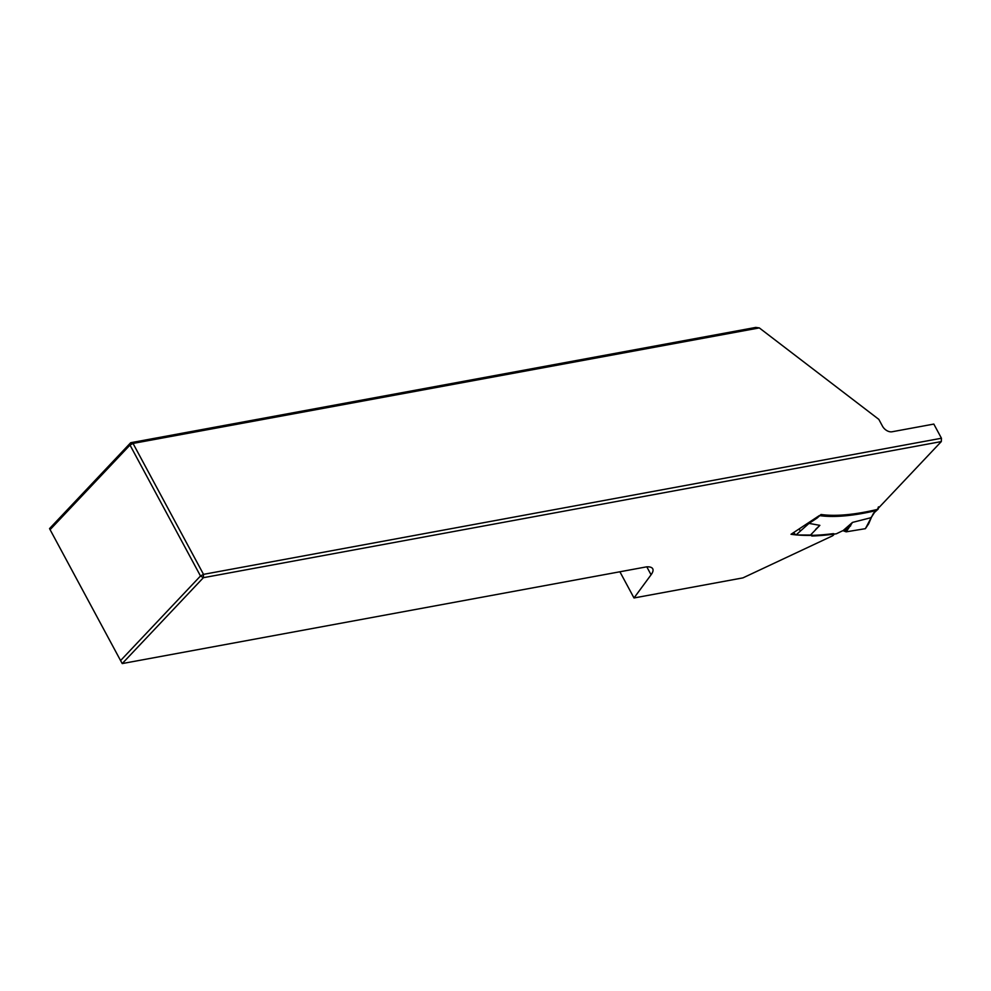 <?xml version="1.0" encoding="UTF-8"?>
<svg xmlns="http://www.w3.org/2000/svg" width="991" height="991" viewBox="0 0 991 991"><rect width="100%" height="100%" fill="white"/><g stroke="black" fill="none" stroke-linecap="round" stroke-linejoin="round"><path stroke-width="1.49" d="M797.074 534.967A243.278 79.441 151.7 0 0 832.985 533.678A3.246 1.065 -28.3 0 1 833.988 533.914A3.246 1.065 -28.3 0 1 832.564 535.821L742.94 577.877L634.005 597.969L619.895 571.77M50.083 529.652L49.55 528.599L130.701 442.717L755.749 327.426L759.317 327.91L133.029 443.435L130.701 442.717L129.994 445.07L50.083 529.652L120.58 660.576L200.492 575.994L129.994 445.07L133.029 443.435L203.514 574.359L941.45 438.245L933.819 424.074L892.061 431.766A8.114 5.463 -136.6 0 1 882.461 426.13L878.831 419.379L759.317 327.91M795.476 534.818A243.278 79.441 151.7 0 1 791.016 534.285L819.346 515.58A186.506 60.909 -28.3 0 0 876.118 510.563L941.301 441.577L203.378 577.691L122.227 663.574L120.58 660.576M941.301 441.577L941.45 438.245M203.514 574.359L203.378 577.691L200.492 575.994L203.514 574.359M646.801 566.84L651.075 574.78A24.329 7.94 -28.3 0 0 652.722 568.772A24.329 7.94 -28.3 0 0 646.578 566.852L122.227 663.574M651.075 574.78L634.005 597.969M816.287 517.599L817.179 517.996L821.031 514.49A184.487 60.24 151.7 0 0 877.568 509.374L878.249 509.015M874.595 512.297L877.568 509.374L878.447 506.872M846.178 531.833L842.994 530.68L852.495 522.393L846.178 531.833L865.391 528.674L873.728 512.867M852.495 522.393L870.544 517.81M868.698 523.744L865.391 528.674M842.994 530.68A4.051 1.325 151.7 0 0 841.644 531.238L836.367 533.777A244.492 79.837 -28.3 0 1 811.778 536.007L811.567 533.963A4.051 1.325 -28.3 0 0 811.555 533.901L811.567 533.963M815.63 529.38L819.867 525.354L809.015 523.384L817.179 517.996M871.609 516.893L870.569 517.81M868.636 523.867L867.695 524.573M819.867 525.354L810.514 535.053L796.033 534.954L809.015 523.384M793.444 532.687L796.033 534.954M808.297 522.876L808.99 523.384M798.734 529.194L800.579 530.643M850.687 525.763L844.716 530.965M794.609 531.919L793.568 532.91M878.212 509.052L874.384 512.545M874.508 512.434L871.485 517.129M868.711 523.719L871.56 517.017"/></g></svg>
